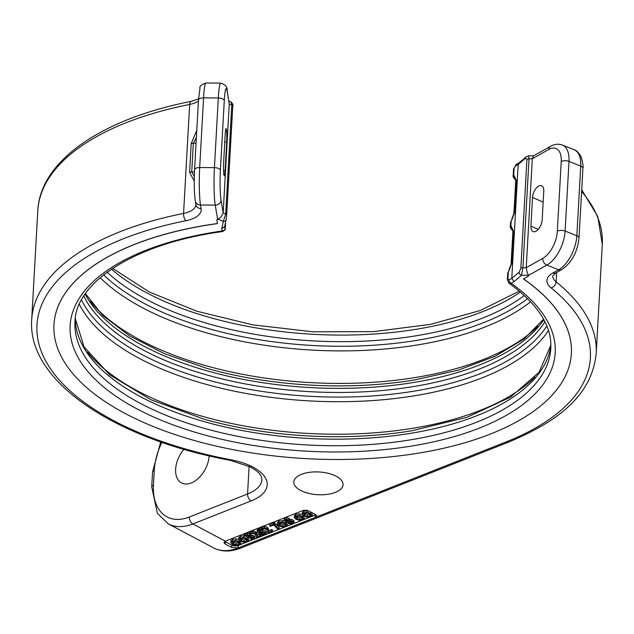 <?xml version="1.0" encoding="UTF-8"?>
<svg xmlns="http://www.w3.org/2000/svg" width="634" height="634" viewBox="0 0 634 634"><rect width="100%" height="100%" fill="white"/><g stroke="black" fill="none" stroke-linecap="round" stroke-linejoin="round"><path stroke-width="0.95" d="M532.322 158.666L533.448 155.893L550.51 146.343A5.555 3.986 60.8 0 0 548.822 149.426A22.206 11.578 111.7 0 1 561.225 161.543L557.326 231.204A22.206 11.578 111.7 0 1 542.728 258.426L526.228 267.667L532.314 158.746L548.822 149.426M519.048 162.898L526.165 156.836A2.774 2.211 49.8 0 0 526.165 156.836L528.629 155.845L529.025 158.809L532.314 158.746M543.766 191.159L542.165 219.847A9.256 4.826 111.7 0 1 538.749 228.787A9.256 4.826 111.7 0 1 532.972 231.529A9.256 4.826 111.7 0 1 530.92 226.14L532.52 197.459A9.256 4.826 111.7 0 1 535.77 188.734A9.256 4.826 111.7 0 1 541.428 185.659A9.256 4.826 111.7 0 1 543.766 191.159M528.082 275.695L528.439 276.194L528.027 275.719L528.621 275.386L527.211 272.715L526.228 267.667M217.605 219.118L215.235 205.115A27.761 2.576 -89.6 0 1 214.427 167.638L199.678 167.527L203.577 97.866A5.555 2.568 -176.8 0 0 198.466 100.14L199.987 87.96C199.322 86.398 201.311 84.75 205.963 82.999A27.761 2.576 90.4 0 0 203.577 97.866L218.318 97.977A5.555 2.568 3.2 0 1 224.285 100.6A22.206 2.061 -89.6 0 1 227.131 91.241A5.555 4.898 170.4 0 0 227.075 90.274L229.262 103.928L231.79 105.038L231.077 102.042L228.914 101.083M225.26 228.105A2.774 1.284 -176.8 0 0 225.292 227.963C224.27 229.112 227.36 228.288 222.756 231.529L222.138 231.006L221.757 228.779L223.303 221.401L225.696 214.038L223.168 212.929L229.262 103.928M223.643 162.233L225.252 133.544A9.256 0.856 -89.6 0 1 226.053 128.591A9.256 0.856 -89.6 0 1 226.71 142.143L225.102 170.823A9.256 0.856 -89.6 0 1 224.317 175.776A9.256 0.856 -89.6 0 1 223.643 162.233M518.794 163.073L518.16 164.468L511.789 278.389L509.023 279.935L507.937 278.952L508.302 272.398L511.646 263.649L513.461 231.133L510.909 225.688L511.139 221.591L514.483 212.842L516.306 180.325L513.754 174.873L514.119 168.319L515.387 166.021L518.16 164.468L525.499 158.254L526.925 159.396L520.831 268.396L519.135 272.176L511.789 278.389L514 281.639L511.083 283.271L508.872 283.113C538.028 304.265 552.008 326.019 550.811 348.375A238.289 110.031 -176.8 0 1 306.753 444.933A238.289 110.031 -176.8 0 1 74.986 321.779C75.43 282.201 135.581 243.218 222.756 231.529M526.925 159.396A2.774 1.284 -176.8 0 1 529.025 158.809L522.931 267.802L521.457 275.33A2.774 2.211 -130.2 0 1 519.135 272.176M224.824 541.444A4.628 2.14 -176.8 0 0 225.316 541.761L225.189 544.051L223.921 542.553L225.347 541.198L302.426 510.711A4.628 2.14 3.2 0 1 308.956 511.075L315.32 514.451A4.628 2.14 3.2 0 1 316.588 516.036A4.628 2.14 3.2 0 1 315.153 517.471L506.154 441.906A271.138 125.199 -176.8 0 0 551.089 287.884A28.689 13.243 3.2 0 1 552.84 273L558.594 269.783L546.857 265.099L528.574 275.33M217.652 219.507L216.788 219.824L217.43 223.604A259.108 119.644 -176.8 0 0 53.961 324.711A259.108 119.644 -176.8 0 0 305.992 458.628A259.108 119.644 -176.8 0 0 571.369 353.637A259.108 119.644 -176.8 0 0 523.486 278.968L528.439 276.194M217.414 223.525A259.108 119.644 -176.8 0 0 53.969 324.632A259.108 119.644 -176.8 0 0 53.969 324.671M571.377 353.598A259.108 119.644 -176.8 0 0 571.377 353.558A259.108 119.644 -176.8 0 0 523.549 278.928M336.289 476.277A24.655 11.388 -176.8 0 0 309.598 472.314A24.655 11.388 -176.8 0 0 293.811 481.967A24.655 11.388 -176.8 0 0 300.571 490.407A24.655 11.388 -176.8 0 0 327.263 494.369A24.655 11.388 -176.8 0 0 343.049 484.717A24.655 11.388 -176.8 0 0 336.289 476.277M209.149 455.878L209.149 455.878A23.133 14.511 118 0 1 198.933 477.798A23.133 14.511 118 0 1 181.538 482.934A23.133 14.511 118 0 1 175.642 469.136A23.133 14.511 118 0 1 183.908 449.3M225.189 544.051L231.553 547.435L238.083 547.966L315.153 517.471L315.288 515.014A4.628 2.14 -176.8 0 0 315.811 514.76M225.316 541.761L231.687 545.137A4.628 2.14 -176.8 0 0 238.218 545.502L315.288 515.014M238.693 539.582L235.983 538.916L232.393 539.407L230.887 540.818L230.8 542.649L232.567 544.432L236.054 545.47L239.359 545.018L241.11 543.417L239.359 541.579L235.888 540.548L232.306 541.048L230.8 542.649M248.163 535.643L248.076 537.283L245.564 536.102M244.027 535.809L240.278 536.285L238.772 537.695L238.693 539.534L240.452 541.317L243.947 542.347L247.244 541.896L248.996 540.295L247.244 538.456L243.773 537.434L240.191 537.925L238.693 539.534M249.083 538.757L248.576 537.664M253.687 535.564L250.501 535.104L250.026 533.717L247.68 533.17L244.217 534.224L244.312 536.277L247.522 535.5L248.845 535.778L249.281 536.53L248.243 537.133L248.393 537.584L252.538 537.656L253.045 538.496L250.898 539.383L251.492 539.97L254.503 538.615L254.67 536.689L253.687 535.564L253.6 537.204L250.414 536.744L249.931 535.358L247.593 534.811L245.453 535.159L244.122 535.857L244.312 536.277M250.501 535.104L250.414 536.744M248.338 535.492L248.488 535.944L248.338 535.492M252.57 537.331L250.993 537.743L251.112 539.827M259.599 534.319L257.364 535.326L256.619 532.806L255.415 531.633L253.148 531.03L249.59 532.092L249.693 534.129L252.982 533.368L254.226 533.717L255.24 534.573L256.215 537.426L257.388 537.798L260.685 536.364L260.661 535.904L257.269 536.966L256.524 534.446L255.32 533.273L253.053 532.671L250.866 533.004L249.495 533.733L249.693 534.129M266.193 533.923L265.21 532.56L262.595 531.886L260.653 532.188L259.789 533.384L258.561 531.427L259.837 530.278L259.037 529.905L257.705 530.563L257.127 532.053L259.314 534.169L262.698 535.175L265.123 534.827L266.193 533.923L266.328 532.084L265.305 530.92L262.682 530.246L260.748 530.555L259.885 531.752M259.805 531.696L258.934 530.983M259.837 530.278L259.924 528.637L259.837 530.27L259.924 528.637L259.132 528.273L257.792 528.922L257.222 530.412M272.2 531.807L272.271 529.707L272.287 530.175L271.407 529.636L268.879 530.769L268.134 528.249L266.93 527.084L264.663 526.482L261.105 527.543L261.208 529.572L264.497 528.811L265.741 529.16L266.755 530.024L268 533.146L272.2 531.807L271.32 531.276L268.784 532.409L268.039 529.889L266.835 528.716L264.568 528.114L262.381 528.447L261.01 529.176L261.208 529.572M279.253 527.528L279.166 529.136L279.118 527.306L274.268 522.479L269.862 524.041L269.64 525.8M274.514 522.662L274.427 524.302L273.42 524.136L269.767 525.681L269.727 524.239M284.135 520.744L279.008 520.966L277.494 522.376L277.415 524.215L279.182 525.99L282.669 527.028L285.966 526.577L287.717 524.976L285.966 523.137L282.502 522.115L278.912 522.606L277.415 524.215M293.914 522.939L292.821 521.552L289.595 520.974L288.874 519.888L286.719 519.309L284.817 519.587L284.072 520.451L284.935 521.457L287.147 521.964L288.105 523.438L290.871 524.144L292.908 523.835L293.914 522.939L294.025 521.156L292.916 519.912L289.683 519.341L288.969 518.247L286.814 517.669L284.912 517.946L284.159 518.81L284.08 520.316M289.683 519.341L289.595 520.974M284.072 520.451L284.159 518.81M302.18 514.467L299.462 513.794L295.88 514.293L294.366 515.704L294.287 517.534L296.054 519.317L299.541 520.356L302.846 519.896L304.589 518.303L302.838 516.464L299.375 515.434L295.785 515.933L294.287 517.534M308.457 510.838L303.765 511.17L302.26 512.581L302.172 514.42L303.94 516.195L307.427 517.233L310.731 516.781L312.475 515.18L310.723 513.342L307.26 512.32L303.67 512.811L302.172 514.42M312.562 513.643L312.332 512.866M239.612 543.33L238.447 544.495L236.102 544.764L233.613 543.98L232.29 542.704L233.257 541.555L235.793 541.238L238.265 542.007L239.612 543.449M239.121 542.569L236.189 543.124L232.837 541.753M247.498 540.216L246.333 541.373L243.987 541.642L241.499 540.857L240.175 539.589L241.142 538.432L243.678 538.123L246.151 538.892L247.498 540.326M247.006 539.447L244.074 540.002L240.722 538.638M254.503 538.615L253.6 537.204M251.318 537.632L251.23 539.272M248.33 535.587L248.393 537.584M248.845 535.778L249.305 536.182M248.504 535.635L248.425 537.085M248.702 535.714L248.631 537.022M260.685 536.364L260.725 534.787M257.364 535.326L257.269 536.966M257.198 530.072L257.127 532.053M259.821 531.427L259.789 533.384M264.093 532.972L264.743 533.812L264.164 534.319L261.137 534.082L260.859 533.345L262.619 532.568L264.093 532.972M261.2 532.885L261.137 534.082L260.859 533.345M264.259 532.679L261.224 532.441M268.879 530.769L268.784 532.409M269.632 525.879L270.663 526.26L273.666 524.936L277.803 529.224L278.944 529.319L274.427 524.302M286.219 524.897L285.054 526.054L282.709 526.323L280.228 525.538L278.897 524.27L279.871 523.113L282.399 522.804L284.872 523.565L286.227 525.007M285.728 524.128L282.804 524.683L279.443 523.319M287.147 521.964L287.147 522.59M287.796 520.324L288.026 521.243L285.506 520.514L287.796 520.324M288.288 520.783L288.026 521.243L288.074 520.506M291.743 521.996L292.44 522.804L291.933 523.319L289.175 522.995L288.438 522.329L289.255 521.56L291.743 521.996M292.028 521.679L289.27 521.362M303.092 518.216L301.927 519.373L299.581 519.642L297.1 518.866L295.769 517.59L296.744 516.441L299.28 516.124L301.752 516.892L303.1 518.327M302.6 517.455L299.676 518.01L296.324 516.639M310.977 515.101L309.812 516.258L307.466 516.528L304.986 515.743L303.654 514.475L304.629 513.318L307.165 513.009L309.638 513.77L310.985 515.212M310.486 514.332L307.561 514.887L304.209 513.524M194.25 180.999L189.582 172.297L191.191 143.617L196.778 130.342M194.321 176.339L191.722 171.949L193.33 143.26L196.389 137.38M223.168 212.929L220.791 217.288L216.788 219.824M221.757 228.779L224.682 226.449M512.676 230.213L511.852 229.841L512.787 230.507M515.513 179.398L514.689 179.026L515.624 179.691M515.585 179.549A240.603 111.093 -176.8 0 0 515.212 179.287A2.774 2.362 -75.7 0 1 514.261 175.967M510.909 225.688A2.774 1.284 3.2 0 0 510.338 226.409L510.568 222.312L511.812 219.839M512.74 230.364A240.603 111.093 -176.8 0 0 512.367 230.102A2.774 2.362 -75.7 0 1 511.424 226.774M507.937 278.952A2.774 1.284 3.2 0 0 507.366 279.681L507.731 273.119L508.967 270.647M526.22 267.746L522.931 267.802A2.774 1.284 -176.8 0 0 520.831 268.396M552.84 273A5.555 3.986 60.8 0 0 555.828 272.929L561.581 269.712A5.555 3.986 60.8 0 1 558.594 269.783A27.761 14.471 -68.3 0 0 576.837 235.753L565.1 231.069A27.761 14.471 111.7 0 1 546.857 265.099A5.555 3.986 -119.2 0 1 542.728 258.426M550.51 146.343C554.568 144.069 558.53 143.649 562.413 145.067A27.761 14.471 111.7 0 1 568.999 161.408L565.1 231.069A5.555 2.568 -176.8 0 0 557.326 231.204M561.225 161.543A5.555 2.568 -176.8 0 1 568.999 161.408L580.736 166.092L576.837 235.753A5.555 2.568 3.2 0 1 579.008 237.948L582.9 168.287C583.454 167.218 582.923 163.524 581.307 157.208C578.691 152.54 576.306 150.052 574.15 149.751A27.761 14.471 -68.3 0 1 580.736 166.092A5.555 2.568 3.2 0 1 582.9 168.287M581.608 191.46A276.686 127.759 3.2 0 1 602.3 244.344L596.206 353.344A276.686 127.759 -176.8 0 0 556.105 281.845A23.133 10.683 3.2 0 1 552.753 275.861L555.828 272.929M249.114 466.323L247.569 493.973L189.344 517.003A53.208 33.372 118 0 1 153.444 485.129A5.555 2.568 3.2 0 0 151.724 486.849L152.548 472.092A5.555 2.568 3.2 0 1 154.268 470.373A53.208 33.372 118 0 1 161.884 442.334M223.176 212.85L221.036 200.241A5.555 4.898 -9.6 0 1 215.235 205.115L200.495 205.004L201.105 208.626A5.555 4.898 170.4 0 1 195.906 204.639L195.914 204.79A23.133 10.683 3.2 0 1 183.567 213.436L189.661 104.436A5.555 2.401 78.7 0 1 191.159 101.377C101.812 118.835 40.14 160.759 37.794 210.813A284.555 131.397 3.2 0 1 189.661 104.436A23.133 10.683 -176.8 0 0 198.418 101.091M194.59 170.07A5.555 2.568 -176.8 0 1 194.575 169.801C194.202 180.674 193.814 189.637 195.296 201.018A5.555 4.898 170.4 0 0 200.495 205.004A27.761 2.576 90.4 0 1 199.678 167.527A5.555 2.568 -176.8 0 0 194.575 169.801L198.466 100.14A5.555 2.568 -176.8 0 0 198.482 100.41M221.036 200.241A22.206 2.061 -89.6 0 1 220.386 170.261A5.555 2.568 3.2 0 0 214.427 167.638L218.318 97.977A27.761 2.576 -89.6 0 1 220.711 83.109L205.963 82.999M227.131 91.241L229.27 103.849M220.386 170.261L224.285 100.6M217.914 219.031L223.303 221.401A2.774 2.457 11.8 0 0 226.156 219.507L226.671 215.092A2.774 1.284 3.2 0 0 225.696 214.038L231.79 105.038A2.774 1.284 3.2 0 1 232.765 106.092A2.774 1.284 3.2 0 1 232.749 106.179L226.671 215.005M231.077 102.042C232.892 104.047 233.455 105.403 232.765 106.092L226.671 215.092A2.774 1.284 3.2 0 1 226.655 215.18L226.195 219.182A2.774 2.457 11.8 0 1 226.156 219.507L224.634 226.774M225.601 222.177L225.284 227.828L225.038 228.565L224.69 226.52M111.465 269.165A238.289 110.031 -176.8 0 0 520.419 292.028M513.754 174.873A2.774 1.284 3.2 0 0 513.183 175.594L513.548 169.04A2.774 1.284 3.2 0 1 514.119 168.319M517.724 164.436A2.774 1.989 60.8 0 0 516.235 164.475L516.235 164.475A2.774 1.989 60.8 0 0 515.387 166.021M526.165 156.836A2.774 2.211 49.8 0 0 525.499 158.254M528.471 275.211L521.457 275.33L514 281.639M201.105 208.626A28.689 13.243 3.2 0 1 185.873 220.743A279 128.829 -176.8 0 0 37.961 339.769A279 128.829 -176.8 0 0 231.141 459.832A51.822 23.926 3.2 0 1 251.112 500.915L192.894 523.953L225.347 541.198M556.628 272.477L556.105 281.845A5.555 4.145 -51.1 0 1 551.089 287.884M153.444 485.129L154.268 470.373M251.112 500.915A5.555 3.479 -111.6 0 1 247.569 493.973A46.266 21.366 3.2 0 0 261.945 479.645L261.271 476.514C260.106 474.85 260.558 472.972 250.47 467.012L230.38 460.371A5.555 1.371 100.8 0 0 231.141 459.832M151.724 486.849L157.383 513.381L168.224 523.803A58.764 36.859 118 0 0 192.894 523.953A5.555 3.479 -111.6 0 1 189.344 517.003M168.224 523.803L213.412 547.816A58.764 36.859 -62 0 0 238.083 547.966A5.555 3.479 68.4 0 0 240.397 548.212L508.476 442.152C558.926 421.111 591.942 395.061 596.206 353.344M238.218 545.502L238.083 547.966M231.687 545.137L231.553 547.435M235.983 538.916L235.888 540.548M239.414 540.636L239.359 541.579M232.393 539.407L232.306 541.048M238.535 542.855L238.447 544.495M236.189 543.124L236.102 544.764M233.708 542.339L233.613 543.98M243.868 535.793L243.773 537.434M247.339 536.816L247.244 538.456M240.278 536.285L240.191 537.925M246.42 539.732L246.333 541.373M244.074 540.002L243.987 541.642M241.594 539.217L241.499 540.857M252.039 535.112L251.944 536.744M251.888 537.537L251.793 539.169M252.554 537.664L252.475 538.971M245.54 533.527L245.453 535.159M247.68 533.17L247.593 534.811M249.994 534.248L249.931 535.358M260.297 534.628L260.233 535.785M250.953 531.363L250.866 533.004M253.148 531.03L253.053 532.671M255.415 531.633L255.32 533.273M256.619 532.806L256.524 534.446M257.055 534.121L256.96 535.762M259.71 534.375L259.631 535.904M259.877 534.454L259.805 535.825M262.682 530.246L262.595 531.886M265.305 530.92L265.21 532.56M257.792 528.922L257.705 530.563M258.593 528.336L258.506 529.976M259.132 528.273L259.037 529.905M260.748 530.555L260.653 532.188M264.235 533.059L264.164 534.319M262.753 532.829L262.658 534.47M271.843 529.596L271.748 531.237M262.468 526.806L262.381 528.447M264.663 526.482L264.568 528.114M266.93 527.084L266.835 528.716M268.134 528.249L268.039 529.889M268.57 529.564L268.475 531.205M271.233 529.715L271.138 531.355M271.407 529.636L271.32 531.276M273.516 522.503L273.42 524.136M274.268 522.479L274.181 524.12M282.59 520.474L282.502 522.115M286.037 521.853L285.966 523.137M279.008 520.966L278.912 522.606M285.149 524.413L285.054 526.054M282.804 524.683L282.709 526.323M280.315 523.898L280.228 525.538M291.117 519.381L291.03 521.021M292.916 519.912L292.821 521.552M294.01 521.299L293.93 522.654M284.912 517.946L284.817 519.587M286.814 517.669L286.719 519.309M288.969 518.247L288.874 519.888M287.051 520.062L286.98 521.306M286.085 520.023L286.029 521.021M292.005 522.147L291.933 523.319M290.832 521.798L290.737 523.43M289.255 521.56L289.175 522.995M299.462 513.794L299.375 515.434M302.893 515.521L302.838 516.464M295.88 514.293L295.785 515.933M299.676 518.01L299.581 519.642M302.022 517.74L301.927 519.373M297.188 517.225L297.1 518.866M307.355 510.679L307.26 512.32M310.803 512.05L310.723 513.342M303.765 511.17L303.67 512.811M309.907 514.618L309.812 516.258M307.561 514.887L307.466 516.528M305.073 514.103L304.986 515.743M506.154 441.906A5.555 3.479 68.4 0 0 508.476 442.152M185.873 220.743A5.555 2.401 -101.3 0 1 183.567 213.436A284.555 131.397 -176.8 0 0 31.7 319.813C27.191 380.677 113.185 438.641 230.38 460.371M189.582 172.297A4.628 2.14 3.2 0 1 191.722 171.949L194.472 171.854M191.191 143.617A4.628 2.14 3.2 0 1 193.33 143.26L196.065 143.173M223.588 170.879L225.102 170.823M224.769 142.206L226.71 142.143M509.023 279.935A2.774 1.989 -119.2 0 0 511.083 283.271A242.909 112.163 3.2 0 1 436.62 441.161A242.909 112.163 3.2 0 1 95.203 379.401A242.909 112.163 3.2 0 1 222.138 231.006A2.774 2.449 -9.6 0 0 225.038 228.565M225.617 222.082L225.292 227.963A2.774 1.284 -176.8 0 0 225.284 227.828M75.272 318.561A238.289 110.031 -176.8 0 0 307.118 438.379A238.289 110.031 -176.8 0 0 550.883 345.158M75.28 318.506L84.053 346.901L109.69 374.813L150.718 399.642L203.982 419.177A240.603 111.093 -176.8 0 0 411.759 430.795L466.87 417.315L510.402 397.217L538.995 372.34L550.883 345.094M87.555 352.203A242.909 112.163 -176.8 0 0 307.403 433.41A242.909 112.163 -176.8 0 0 534.922 377.214M79.321 304.257A242.909 112.163 -176.8 0 0 309.218 400.894A242.909 112.163 -176.8 0 0 548.458 330.48M81.461 299.937A240.603 111.093 -176.8 0 0 309.471 396.282A240.603 111.093 -176.8 0 0 546.809 325.955M83.799 296.023A238.289 110.031 -176.8 0 0 309.733 391.661A238.289 110.031 -176.8 0 0 544.923 321.803M85.107 294.065A238.289 110.031 -176.8 0 0 309.963 387.564A238.289 110.031 -176.8 0 0 543.837 319.718M85.447 293.59L102.66 315.399L129.502 335.861L164.761 353.82L206.819 368.362A240.603 111.093 -176.8 0 0 414.604 379.98L458.017 370.216L495.059 356.292L524.017 338.952L543.56 319.203M90.393 301.388A242.909 112.163 -176.8 0 0 310.24 382.603A242.909 112.163 -176.8 0 0 537.767 326.407M530.65 301.76A242.909 112.163 3.2 0 1 312.055 350.079A242.909 112.163 3.2 0 1 100.212 277.692M103.627 274.887A240.603 111.093 -176.8 0 0 312.316 345.467A240.603 111.093 -176.8 0 0 527.567 298.59M107.186 272.184A238.289 110.031 -176.8 0 0 312.57 340.854A238.289 110.031 -176.8 0 0 524.334 295.507M511.804 219.023L513.912 213.563L515.727 181.047A2.774 1.284 3.2 0 1 516.306 180.325M513.912 213.563A2.774 1.284 3.2 0 1 514.483 212.842M510.568 222.312A2.774 1.284 3.2 0 1 511.139 221.591M508.967 269.838L511.075 264.378L512.89 231.854A2.774 1.284 3.2 0 1 513.461 231.133M511.075 264.378A2.774 1.284 3.2 0 1 511.646 263.649M507.731 273.119A2.774 1.284 3.2 0 1 508.302 272.398M543.156 202.127L532.52 197.459M538.266 229.365L530.92 226.14M528.629 155.845L533.685 155.758M561.581 269.712C571.662 262.801 577.471 252.213 579.008 237.948M562.413 145.067L574.15 149.751M581.703 189.788L597.791 216.543L602.3 244.344M152.548 472.092L160.711 441.922M191.159 101.377L198.537 98.936M227.075 90.274C227.543 87.032 225.419 84.647 220.711 83.109M112.638 268.388L149.323 292.028L197.166 311.318L252.958 324.885L313.061 331.804L373.569 331.63L430.534 324.37L480.239 310.533L519.341 291.125M513.548 169.04L516.235 164.475L518.913 162.97M250.755 539.51L250.85 537.87M244.019 535.992L244.106 534.351M250.596 536.34L250.684 534.7M260.915 536.158L261.002 534.517M249.431 533.852L249.519 532.211M272.43 531.601L272.517 529.969M260.939 529.295L261.034 527.662M279.166 529.152L279.261 527.512M269.632 525.84L269.719 524.199M289.643 520.815L289.73 519.175M240.397 548.212C230.578 552.056 221.583 551.929 213.412 547.816M37.794 210.813L31.7 319.813M195.296 201.018L195.906 204.639M513.183 175.594C512.668 175.816 513.168 176.957 514.689 179.026M515.727 181.047L515.569 179.438M510.338 226.409C509.823 226.631 510.33 227.772 511.852 229.841M512.89 231.854L512.732 230.245M507.366 279.681L508.872 283.113"/></g></svg>
